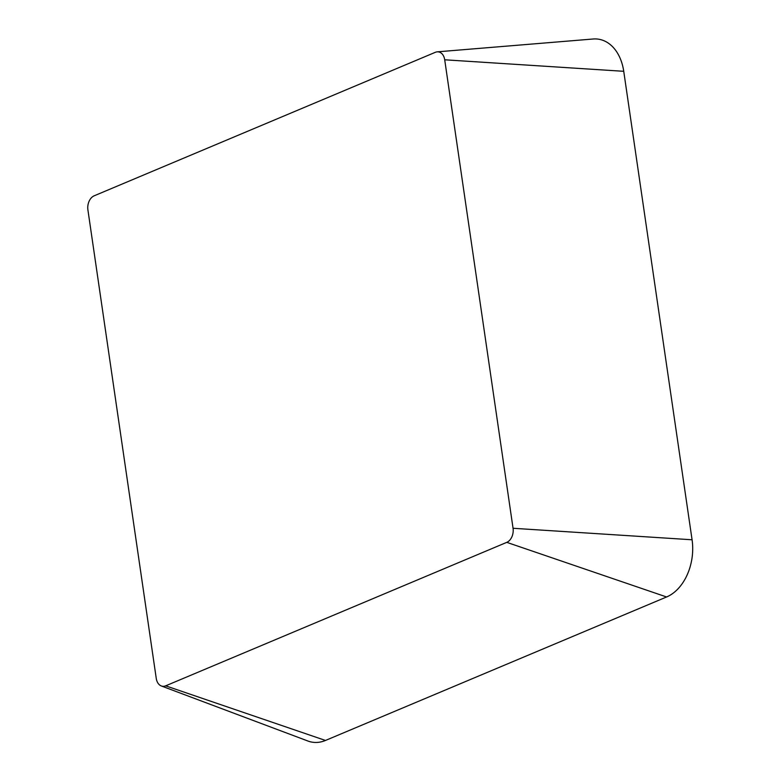 <?xml version="1.0" encoding="UTF-8"?>
<svg xmlns="http://www.w3.org/2000/svg" width="780" height="780" viewBox="0 0 780 780"><rect width="100%" height="100%" fill="white"/><g stroke="black" fill="none" stroke-linecap="round" stroke-linejoin="round"><path stroke-width="1.17" d="M165.662 685.834A11.32 7.927 97.9 0 1 161.333 685.961A11.32 7.927 97.9 0 1 156.244 678.356L87.906 209.878A11.32 7.927 97.9 0 1 94.175 195.809L435.289 52.328A11.32 7.927 97.9 0 1 437.19 51.85A11.32 7.927 97.9 0 1 444.707 59.797L513.055 528.274A11.32 7.927 97.9 0 1 506.776 542.353L165.662 685.834L325.474 740.454A46.01 32.195 97.9 0 1 307.856 741L161.333 685.961M437.19 51.85L593.19 39A46.01 32.195 97.9 0 1 623.737 71.302L692.075 539.779A46.01 32.195 97.9 0 1 666.588 596.973L325.474 740.454M623.737 71.302L444.707 59.797M692.075 539.779L513.055 528.274M666.588 596.973L506.776 542.353"/></g></svg>
